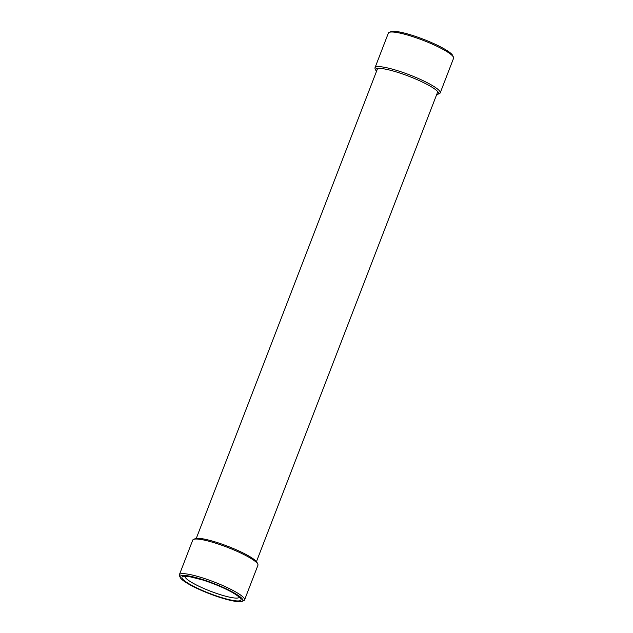 <?xml version="1.0" encoding="UTF-8"?>
<svg xmlns="http://www.w3.org/2000/svg" width="633" height="633" viewBox="0 0 633 633"><rect width="100%" height="100%" fill="white"/><g stroke="black" fill="none" stroke-linecap="round" stroke-linejoin="round"><path stroke-width="0.95" d="M201.618 579.235A33.596 5.547 -158.9 0 0 180.255 577.502A33.596 5.547 -158.9 0 0 221.368 597.884A33.596 5.547 -158.9 0 0 242.059 601.35A33.596 5.547 -158.9 0 0 232.699 592.116A33.596 5.547 -158.9 0 0 201.618 579.235M180.255 577.502L179.479 575.824A34.942 5.768 21.1 0 1 179.368 574.74A34.942 5.768 21.1 0 1 201.698 577.628A34.942 5.768 21.1 0 1 244.567 599.902A34.942 5.768 21.1 0 1 243.76 600.622L242.059 601.35M193.54 539.395L195.241 538.667A33.596 5.547 21.1 0 1 215.932 542.141A33.596 5.547 21.1 0 1 257.045 562.523L257.821 564.201A34.942 5.768 -158.9 0 0 215.062 543.003A34.942 5.768 -158.9 0 0 193.54 539.395A34.942 5.768 -158.9 0 0 192.733 540.115L179.368 574.74M244.567 599.902L257.932 565.277A34.942 5.768 -158.9 0 0 257.821 564.201M440.212 92.885L453.576 58.26A34.942 5.768 -158.9 0 0 453.632 58.022A34.942 5.768 -158.9 0 0 453.457 57.176A34.942 5.768 -158.9 0 0 423.05 40.298A34.942 5.768 -158.9 0 0 389.184 32.378A34.942 5.768 -158.9 0 0 388.369 33.098L375.013 67.723A34.942 5.768 21.1 0 1 409.005 74.662A34.942 5.768 21.1 0 1 440.267 92.647A34.942 5.768 21.1 0 1 440.212 92.885A34.942 5.768 21.1 0 1 439.405 93.605L437.704 94.333A33.596 5.547 -158.9 0 0 438.534 93.407A33.596 5.547 -158.9 0 0 407.826 75.865A33.596 5.547 -158.9 0 0 375.733 69.67A33.596 5.547 -158.9 0 0 375.899 70.477A33.596 5.547 -158.9 0 0 376.485 71.379M436.667 94.602A33.596 5.547 -158.9 0 0 437.704 94.333M375.899 70.477L375.124 68.799A34.942 5.768 21.1 0 1 374.958 67.96A34.942 5.768 21.1 0 1 375.013 67.723M389.184 32.378L390.877 31.65A33.596 5.547 21.1 0 1 423.445 39.27A33.596 5.547 21.1 0 1 452.69 55.498L453.457 57.176M239.227 597.346A29.055 4.795 21.1 0 1 220.743 594.791A29.055 4.795 21.1 0 1 185.042 576.434M220.798 597.346A31.658 5.222 21.1 0 1 183.404 579.812A31.658 5.222 21.1 0 1 202.188 579.773A31.658 5.222 21.1 0 1 239.583 597.307A31.658 5.222 21.1 0 1 220.798 597.346M377.6 68.483L196.277 538.398M437.783 91.706L256.46 561.621M185.192 576.077L184.694 576.513L189.765 576.734L202.346 579.868C213.907 583.571 223.971 587.804 232.54 592.575C240.318 597.212 239.147 597.647 239.44 597.631L239.361 596.974"/></g></svg>
